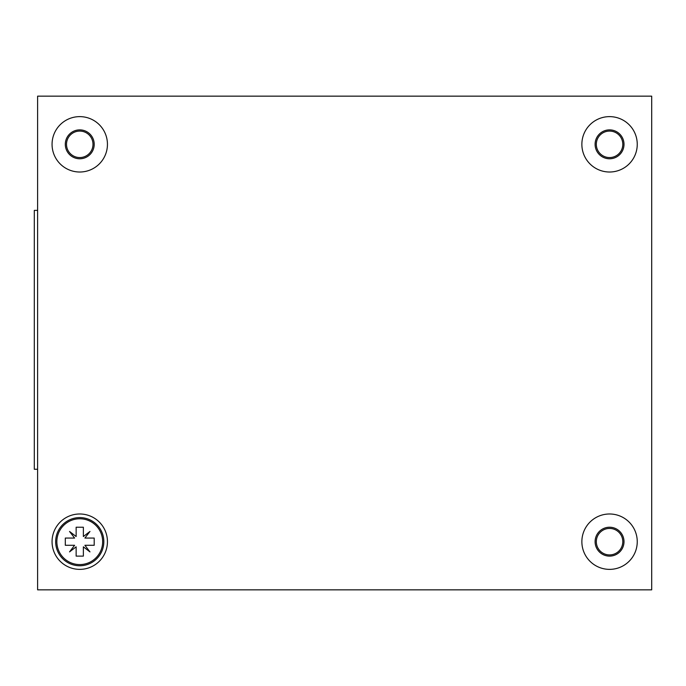 <?xml version="1.0" encoding="UTF-8"?>
<svg xmlns="http://www.w3.org/2000/svg" width="686" height="686" viewBox="0 0 686 686"><rect width="100%" height="100%" fill="white"/><g stroke="black" fill="none" stroke-linecap="round" stroke-linejoin="round"><path stroke-width="1.03" d="M79.756 131.077A13.248 13.248 0 0 1 92.996 144.326A13.248 13.248 0 0 1 79.756 157.566A13.248 13.248 0 0 1 66.508 144.326A13.248 13.248 0 0 1 79.756 131.077M609.554 131.077A13.248 13.248 0 0 1 622.802 144.326A13.248 13.248 0 0 1 609.554 157.566A13.248 13.248 0 0 1 596.314 144.326A13.248 13.248 0 0 1 609.554 131.077M609.554 528.434A13.248 13.248 0 0 1 622.802 541.674A13.248 13.248 0 0 1 609.554 554.923A13.248 13.248 0 0 1 596.314 541.674A13.248 13.248 0 0 1 609.554 528.434M37.61 469.258L34.3 469.258L34.3 210.379L37.61 210.379M581.865 541.674A27.697 27.697 0 0 1 609.554 513.986A27.697 27.697 0 0 1 637.251 541.674A27.697 27.697 0 0 1 609.554 569.371A27.697 27.697 0 0 1 581.865 541.674M624.003 541.674A14.449 14.449 0 0 0 609.554 527.225A14.449 14.449 0 0 0 595.105 541.674A14.449 14.449 0 0 0 609.554 556.123A14.449 14.449 0 0 0 624.003 541.674M52.059 144.326A27.697 27.697 0 0 1 79.756 116.629A27.697 27.697 0 0 1 107.445 144.326A27.697 27.697 0 0 1 79.756 172.014A27.697 27.697 0 0 1 52.059 144.326M94.205 144.326A14.449 14.449 0 0 0 79.756 129.877A14.449 14.449 0 0 0 65.307 144.326A14.449 14.449 0 0 0 79.756 158.775A14.449 14.449 0 0 0 94.205 144.326M52.059 541.674A27.697 27.697 0 0 1 79.756 513.986A27.697 27.697 0 0 1 107.445 541.674A27.697 27.697 0 0 1 79.756 569.371A27.697 27.697 0 0 1 52.059 541.674M581.865 144.326A27.697 27.697 0 0 1 609.554 116.629A27.697 27.697 0 0 1 637.251 144.326A27.697 27.697 0 0 1 609.554 172.014A27.697 27.697 0 0 1 581.865 144.326M624.003 144.326A14.449 14.449 0 0 0 609.554 129.877A14.449 14.449 0 0 0 595.105 144.326A14.449 14.449 0 0 0 609.554 158.775A14.449 14.449 0 0 0 624.003 144.326M651.7 589.84L37.61 589.84L37.61 96.16L651.7 96.16L651.7 589.84M56.852 541.674A22.904 22.904 0 0 1 79.756 518.77A22.904 22.904 0 0 1 102.66 541.674A22.904 22.904 0 0 1 79.756 564.578A22.904 22.904 0 0 1 56.852 541.674M76.146 556.123L83.366 556.123L83.366 546.828L89.969 551.896L84.901 545.284L94.205 545.284L94.205 538.064L84.901 538.064L89.969 531.461L83.366 536.529L83.366 527.225L76.146 527.225L76.146 536.529L69.535 531.461L74.603 538.064L65.307 538.064L65.307 545.284L74.603 545.284L69.535 551.896L76.146 546.828L76.146 556.123M55.669 541.674A24.079 24.079 0 0 1 79.756 517.596A24.079 24.079 0 0 1 103.835 541.674A24.079 24.079 0 0 1 79.756 565.761A24.079 24.079 0 0 1 55.669 541.674"/></g></svg>
